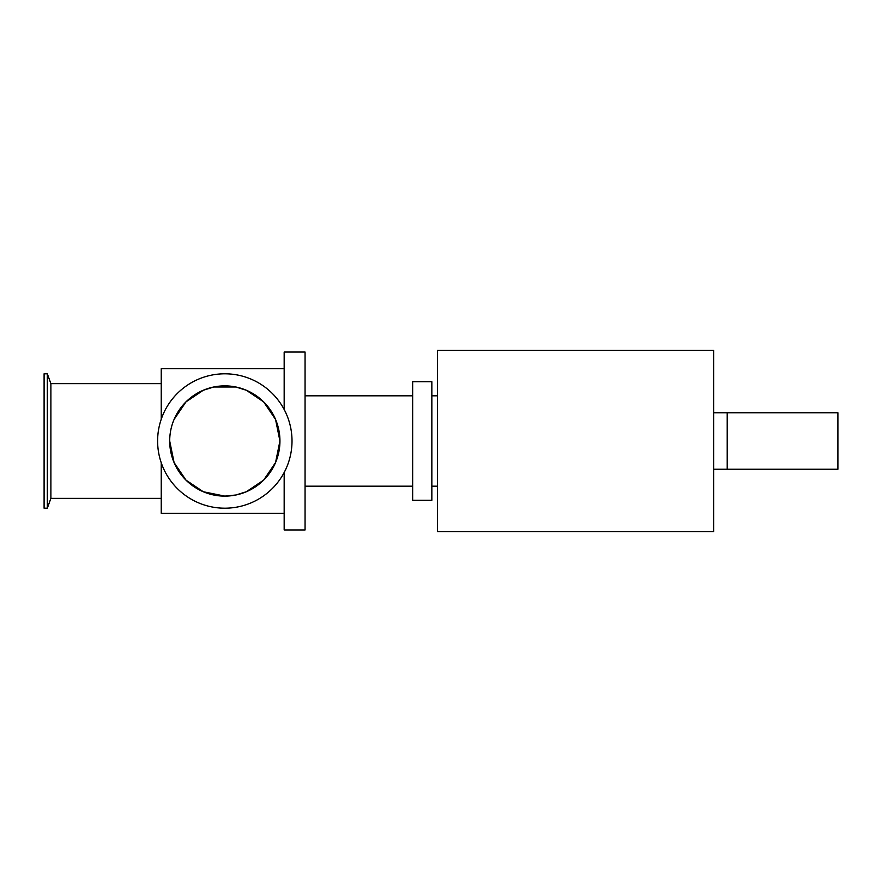 <?xml version="1.0" encoding="UTF-8"?>
<svg xmlns="http://www.w3.org/2000/svg" width="882" height="882" viewBox="0 0 882 882"><rect width="100%" height="100%" fill="white"/><g stroke="black" fill="none" stroke-linecap="round" stroke-linejoin="round"><path stroke-width="1.32" d="M284.169 409.48L284.169 352.05L305.062 352.05L305.062 529.95L284.169 529.95L284.169 472.52M437.494 441L437.494 350.363L713.659 350.363L713.659 531.637L437.494 531.637L437.494 441M431.849 441L431.849 381.708L412.655 381.708L412.655 500.292L431.849 500.292L431.849 441M169.697 441A55.114 55.114 0 0 1 252.373 393.262A55.114 55.114 0 0 1 252.373 488.738A55.114 55.114 0 0 1 169.697 441L174.085 462.554L186.003 480.139L203.279 491.737L224.822 496.114L235.869 495L246.343 491.737L263.63 480.139L275.548 462.554L279.936 441L275.548 419.446L263.63 401.861L246.354 390.263L235.869 387L213.764 387L203.29 390.263L186.003 401.861L174.085 419.446M157.613 441A67.208 67.208 0 0 1 258.415 382.799A67.208 67.208 0 0 1 258.415 499.201A67.208 67.208 0 0 1 157.613 441M161.23 498.374L50.891 498.374L50.891 383.626L47.319 373.792L44.1 373.792L44.1 508.208L47.319 508.208L47.319 373.792M161.23 419.259L161.23 368.709L284.169 368.709M284.169 513.291L161.23 513.291L161.23 462.741M727.209 412.765L837.9 412.765L837.9 469.235L727.209 469.235L727.209 412.765L713.659 412.765M437.494 395.82L431.849 395.82M437.494 486.18L431.849 486.18M412.655 395.82L305.062 395.82M412.655 486.18L305.062 486.18M161.23 383.626L50.891 383.626M50.891 498.374L47.319 508.208M727.209 469.235L713.659 469.235"/></g></svg>

